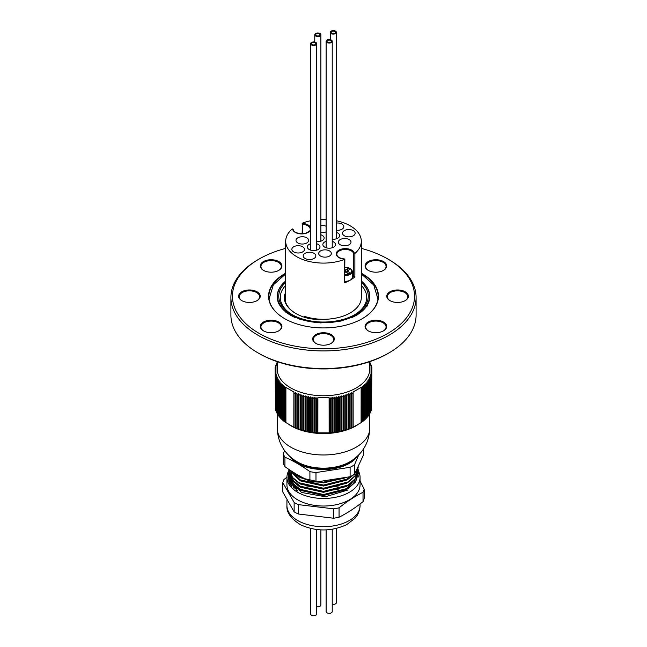 <?xml version="1.0" encoding="UTF-8"?>
<svg xmlns="http://www.w3.org/2000/svg" width="647" height="647" viewBox="0 0 647 647"><rect width="100%" height="100%" fill="white"/><g stroke="black" fill="none" stroke-linecap="round" stroke-linejoin="round"><path stroke-width="0.97" d="M388.976 352.906L387.885 353.537A91.049 52.569 180 0 1 259.115 353.537L258.032 352.906A92.594 53.458 0 0 0 388.976 352.906A92.594 53.458 0 0 0 416.094 315.105L416.094 297.466A92.594 53.458 180 0 1 358.931 346.857A92.594 53.458 180 0 1 258.032 335.267A92.594 53.458 180 0 1 230.906 297.466A92.594 53.458 180 0 1 258.024 259.665L259.115 259.035A91.049 52.569 0 0 0 259.115 333.375A91.049 52.569 0 0 0 387.877 333.375A91.049 52.569 0 0 0 387.885 259.035A91.049 52.569 0 0 0 361.309 248.383M387.885 259.035L388.976 259.665A92.594 53.458 180 0 1 416.094 297.466M230.906 297.466L230.906 315.105A92.594 53.458 0 0 0 258.024 352.906A92.594 53.458 0 0 0 258.032 352.906L259.115 353.537M285.691 248.383A91.049 52.569 0 0 0 259.115 259.035M389.931 300.62L389.931 300.62A10.805 6.235 180 0 1 389.931 291.797A10.805 6.235 180 0 1 405.208 291.797A10.805 6.235 180 0 1 405.208 300.62A10.805 6.235 180 0 1 389.931 300.62M368.24 270.373L368.24 270.373A10.805 6.235 180 0 1 368.24 261.558A10.805 6.235 180 0 1 383.517 261.558A10.805 6.235 180 0 1 383.517 270.373A10.805 6.235 180 0 1 368.24 270.373M263.483 270.373L263.483 270.373A10.805 6.235 180 0 1 263.483 261.558A10.805 6.235 180 0 1 278.76 261.558A10.805 6.235 180 0 1 278.76 270.373A10.805 6.235 180 0 1 263.483 270.373M241.792 300.62L241.792 300.62A10.805 6.235 180 0 1 241.792 291.797A10.805 6.235 180 0 1 257.069 291.797A10.805 6.235 180 0 1 257.069 300.62A10.805 6.235 180 0 1 241.792 300.62M263.483 330.86L263.483 330.86A10.805 6.235 180 0 1 263.483 322.036A10.805 6.235 180 0 1 278.76 322.036A10.805 6.235 180 0 1 278.76 330.86A10.805 6.235 180 0 1 263.483 330.86M315.865 343.379L315.865 343.379A10.805 6.235 180 0 1 315.865 334.564A10.805 6.235 180 0 1 331.135 334.564A10.805 6.235 180 0 1 331.135 343.379A10.805 6.235 180 0 1 315.865 343.379M368.24 330.86L368.24 330.86A10.805 6.235 180 0 1 368.24 322.036A10.805 6.235 180 0 1 383.517 322.036A10.805 6.235 180 0 1 383.517 330.86A10.805 6.235 180 0 1 368.24 330.86M361.309 273.196A54.938 31.719 180 0 1 362.344 318.631A54.938 31.719 180 0 1 284.656 318.631L284.656 318.631A54.938 31.719 180 0 1 285.691 273.196M383.291 330.981A10.182 5.88 0 0 0 386.065 326.953A10.182 5.88 0 0 0 375.875 321.074A10.182 5.88 0 0 0 365.692 326.953A10.182 5.88 0 0 0 368.466 330.981M278.533 270.503A10.182 5.88 0 0 0 281.308 266.467A10.182 5.88 0 0 0 271.125 260.587A10.182 5.88 0 0 0 260.935 266.467A10.182 5.88 0 0 0 263.709 270.503M330.916 343.508A10.182 5.88 0 0 0 333.682 339.473A10.182 5.88 0 0 0 323.5 333.593A10.182 5.88 0 0 0 313.318 339.473A10.182 5.88 0 0 0 316.084 343.508M278.533 330.981A10.182 5.88 0 0 0 281.308 326.953A10.182 5.88 0 0 0 271.125 321.074A10.182 5.88 0 0 0 260.935 326.953A10.182 5.88 0 0 0 263.709 330.981M256.843 300.742A10.182 5.88 0 0 0 259.609 296.714A10.182 5.88 0 0 0 249.427 290.827A10.182 5.88 0 0 0 239.244 296.714A10.182 5.88 0 0 0 242.01 300.742M383.291 270.503A10.182 5.88 0 0 0 386.065 266.467A10.182 5.88 0 0 0 375.875 260.587A10.182 5.88 0 0 0 365.692 266.467A10.182 5.88 0 0 0 368.466 270.503M404.99 300.742A10.182 5.88 0 0 0 407.756 296.714A10.182 5.88 0 0 0 397.573 290.827A10.182 5.88 0 0 0 387.391 296.714A10.182 5.88 0 0 0 390.157 300.742M362.239 318.696A54.631 31.541 0 0 0 378.131 296.455A54.631 31.541 0 0 0 361.309 273.689M285.691 273.689A54.631 31.541 0 0 0 268.869 296.455A54.631 31.541 0 0 0 284.761 318.696M295.671 317.823A46.293 26.729 180 0 1 290.762 315.356A46.293 26.729 180 0 1 277.207 296.455A46.293 26.729 180 0 1 285.691 281.033M361.309 281.033A46.293 26.729 180 0 1 369.793 296.455A46.293 26.729 180 0 1 351.321 317.823M361.309 282.383A44.756 25.84 180 0 1 355.146 314.474A44.756 25.84 180 0 1 291.854 314.474L291.854 314.474A44.756 25.84 180 0 1 285.691 282.383M285.691 281.089A45.986 26.551 0 0 0 290.98 314.984A45.986 26.551 0 0 0 352.971 316.593A45.986 26.551 0 0 0 361.309 281.089M354.588 314.79A43.212 24.95 0 0 0 366.712 297.466A43.212 24.95 0 0 0 361.309 285.392A43.212 24.95 0 0 1 366.712 297.466A43.212 24.95 0 0 1 354.588 314.79M285.691 285.392A43.212 24.95 0 0 0 280.288 297.466A43.212 24.95 0 0 0 292.412 314.79A43.212 24.95 0 0 1 280.288 297.466A43.212 24.95 0 0 1 285.691 285.392M319.472 319.173A22.224 12.827 180 0 1 307.762 318.195A39.2 22.629 180 0 1 295.784 313.471A39.2 22.629 180 0 1 284.445 295.542A12.964 7.481 180 0 1 285.691 292.921M285.691 294.353A12.342 7.125 0 0 0 285.06 296.075A38.577 22.273 0 0 0 284.923 297.968A38.577 22.273 0 0 0 296.002 313.593M340.201 244.728A6.324 3.656 0 0 0 347.099 245.52A6.324 3.656 0 0 0 351.006 242.148A6.324 3.656 0 0 0 344.673 238.492A6.324 3.656 0 0 0 338.349 242.148A6.324 3.656 0 0 0 340.201 244.728M305.044 258.476A6.324 3.656 0 0 0 311.943 259.269A6.324 3.656 0 0 0 315.849 255.897A6.324 3.656 0 0 0 309.517 252.241A6.324 3.656 0 0 0 303.192 255.897A6.324 3.656 0 0 0 305.044 258.476M310.617 243.749A6.324 3.656 0 0 0 307.341 246.944A6.324 3.656 0 0 0 309.201 249.524A6.324 3.656 0 0 0 316.092 250.316A6.324 3.656 0 0 0 319.998 246.944A6.324 3.656 0 0 0 316.731 243.749M293.698 251.926A6.324 3.656 0 0 0 300.588 252.718A6.324 3.656 0 0 0 304.494 249.346A6.324 3.656 0 0 0 298.17 245.69A6.324 3.656 0 0 0 291.846 249.346A6.324 3.656 0 0 0 293.698 251.926M320.548 256.083A6.324 3.656 0 0 0 327.439 256.867A6.324 3.656 0 0 0 331.345 253.495A6.324 3.656 0 0 0 325.02 249.847A6.324 3.656 0 0 0 318.696 253.495A6.324 3.656 0 0 0 320.548 256.083M326.12 241.347A6.324 3.656 0 0 0 322.845 244.55A6.324 3.656 0 0 0 324.697 247.13A6.324 3.656 0 0 0 331.596 247.922A6.324 3.656 0 0 0 335.502 244.55A6.324 3.656 0 0 0 332.226 241.347M336.383 230.243A6.324 3.656 0 0 0 343.808 226.644A6.324 3.656 0 0 0 336.383 223.045M332.226 239.196A6.324 3.656 0 0 0 339.659 235.597A6.324 3.656 0 0 0 336.383 232.394M344.358 235.783A6.324 3.656 0 0 0 351.248 236.576A6.324 3.656 0 0 0 355.154 233.195A6.324 3.656 0 0 0 348.83 229.548A6.324 3.656 0 0 0 342.506 233.195A6.324 3.656 0 0 0 344.358 235.783M320.88 232.645A6.324 3.656 0 0 0 326.12 231.804M326.12 226.28A6.324 3.656 0 0 0 320.88 225.447M316.731 241.59A6.324 3.656 0 0 0 324.155 237.991A6.324 3.656 0 0 0 320.88 234.796M297.846 242.973A6.324 3.656 0 0 0 304.745 243.765A6.324 3.656 0 0 0 308.651 240.393A6.324 3.656 0 0 0 302.327 236.737A6.324 3.656 0 0 0 295.994 240.393A6.324 3.656 0 0 0 297.846 242.973M310.617 229.661A9.107 5.257 180 0 1 301.041 233.915A9.107 5.257 180 0 1 292.581 228.933L292.12 229.095A37.809 21.828 0 0 0 285.691 241.266A37.809 21.828 0 0 0 304.721 260.215A37.809 21.828 0 0 0 344.592 259.382L344.867 259.123A9.107 5.257 180 0 1 336.222 253.778A9.107 5.257 180 0 1 345.175 248.618A9.107 5.257 180 0 1 354.419 253.608L354.88 253.446A37.809 21.828 0 0 0 361.309 241.266A37.809 21.828 0 0 0 336.383 220.748M326.12 219.495A37.809 21.828 0 0 0 320.88 219.495M310.617 220.748A37.809 21.828 0 0 0 302.408 223.158L302.133 233.81M304.721 317.329L304.721 316.415A37.809 21.828 0 0 0 361.309 297.466L361.309 241.266M354.88 253.446L354.88 276.884A37.809 21.828 180 0 1 344.592 282.82L344.592 259.382M354.88 276.884L353.755 276.73A8.484 4.901 0 0 0 352.267 274.49M344.867 259.091L344.592 282.82M310.617 227.679A9.107 5.257 180 0 0 302.133 223.417L302.675 224.307L302.675 233.777M292.581 228.933L293.228 229.628C293.892 232.637 297.903 233.882 305.247 233.373C309.323 231.618 310.964 230.219 310.164 229.175A8.484 4.901 0 0 0 302.675 224.307M353.755 276.73L353.755 253.794L354.419 253.608M344.325 259.237L344.867 259.123L344.325 259.237M344.867 274.651A6.324 3.656 0 0 0 351.078 272.524A6.324 3.656 0 0 0 349.801 268.424A6.324 3.656 0 0 0 344.867 267.365M350.003 268.545A6.947 4.011 180 0 1 350.237 268.675L349.801 268.424L350.237 268.675A6.947 4.011 180 0 1 352.267 271.514A6.947 4.011 180 0 1 344.867 275.509M346.388 272.63L348.005 268.448L345.32 270.001L345.32 272.015L348.005 273.56L349.752 272.557L347.067 271.004L347.067 273.026M345.32 272.015L344.867 272.282M345.32 270.001L344.867 269.734M348.005 268.448L349.752 269.459L347.067 271.004M344.867 281.308A6.947 4.011 0 0 0 352.267 277.304L352.267 271.514M327.277 42.686A3.057 1.763 180 0 1 326.12 41.303A3.057 1.763 180 0 1 329.177 39.54A3.057 1.763 180 0 1 332.226 41.303A3.057 1.763 180 0 1 330.504 42.896A3.057 1.763 180 0 1 327.277 42.686M327.851 42.265A2.127 1.229 180 0 1 327.042 41.303A2.127 1.229 180 0 1 329.177 40.074A2.127 1.229 180 0 1 331.304 41.303A2.127 1.229 180 0 1 330.099 42.411A2.127 1.229 180 0 1 327.851 42.265M327.042 41.303L327.042 41.303A2.127 1.229 0 0 0 329.177 42.532A2.127 1.229 0 0 0 331.304 41.303A2.127 1.229 0 0 0 329.177 40.074A2.127 1.229 0 0 0 327.042 41.303M315.922 36.135A3.057 1.763 180 0 1 314.774 34.752A3.057 1.763 180 0 1 317.823 32.989A3.057 1.763 180 0 1 320.88 34.752A3.057 1.763 180 0 1 319.157 36.345A3.057 1.763 180 0 1 315.922 36.135M316.504 35.714A2.127 1.229 180 0 1 315.696 34.752A2.127 1.229 180 0 1 317.823 33.523A2.127 1.229 180 0 1 319.958 34.752A2.127 1.229 180 0 1 318.753 35.86A2.127 1.229 180 0 1 316.504 35.714M315.696 34.752L315.696 34.752A2.127 1.229 0 0 0 317.823 35.981A2.127 1.229 0 0 0 319.958 34.752A2.127 1.229 0 0 0 317.831 33.523A2.127 1.229 0 0 0 315.696 34.752M311.773 45.088A3.057 1.763 180 0 1 310.617 43.705A3.057 1.763 180 0 1 313.674 41.942A3.057 1.763 180 0 1 316.731 43.705A3.057 1.763 180 0 1 315 45.29A3.057 1.763 180 0 1 311.773 45.088M312.347 44.667A2.127 1.229 180 0 1 311.539 43.705A2.127 1.229 180 0 1 313.674 42.476A2.127 1.229 180 0 1 315.801 43.705A2.127 1.229 180 0 1 314.596 44.813A2.127 1.229 180 0 1 312.347 44.667M311.539 43.697A2.127 1.229 0 0 0 311.539 43.705A2.127 1.229 0 0 0 313.674 44.934A2.127 1.229 0 0 0 315.801 43.705A2.127 1.229 0 0 0 313.674 42.476A2.127 1.229 0 0 0 311.539 43.697M331.426 33.741A3.057 1.763 180 0 1 330.269 32.358A3.057 1.763 180 0 1 333.326 30.595A3.057 1.763 180 0 1 336.383 32.358A3.057 1.763 180 0 1 334.653 33.943A3.057 1.763 180 0 1 331.426 33.741M332 33.321A2.127 1.229 180 0 1 331.199 32.358A2.127 1.229 180 0 1 333.326 31.129A2.127 1.229 180 0 1 335.461 32.358A2.127 1.229 180 0 1 334.256 33.466A2.127 1.229 180 0 1 332 33.321M331.199 32.35A2.127 1.229 0 0 0 331.199 32.358A2.127 1.229 0 0 0 333.326 33.587A2.127 1.229 0 0 0 335.461 32.358A2.127 1.229 0 0 0 333.334 31.129A2.127 1.229 0 0 0 331.199 32.35M326.12 529.893L326.12 611.585A3.057 1.763 0 0 0 328.579 613.316A3.057 1.763 0 0 0 332 612.248A3.057 1.763 0 0 0 332.226 611.585L332.226 529.278M316.731 606.676A3.057 1.763 0 0 0 320.653 605.697A3.057 1.763 0 0 0 320.88 605.026L320.88 529.893M332.226 604.274A3.057 1.763 0 0 0 336.157 603.303A3.057 1.763 0 0 0 336.383 602.632L336.383 528.462M310.617 528.462L310.617 613.979A3.057 1.763 0 0 0 313.083 615.709A3.057 1.763 0 0 0 316.496 614.65A3.057 1.763 0 0 0 316.731 613.979L316.731 529.553M277.207 361.633L277.207 369.033A46.293 26.729 0 0 0 303.306 393.085A46.293 26.729 0 0 0 352.178 390.012A46.293 26.729 0 0 0 369.793 369.033L369.793 361.633M369.793 362.506L370.747 363.978L370.035 363.857L371.192 365.054L370.44 364.916L371.564 366.137L370.771 365.984L371.863 367.229L371.022 367.059L371.046 373.942L371.863 374.961L370.771 374.629L371.564 376.053L370.44 375.697L371.192 377.136L370.035 376.756L370.747 378.212L369.558 377.808L370.221 379.279L369.016 378.843L369.631 380.331L368.402 379.87L368.968 381.366L367.714 380.881L368.232 382.393L366.962 381.876L367.431 383.396L366.145 382.846L366.558 384.383L365.256 383.808L365.62 385.353L364.301 384.739L364.625 386.291L363.29 385.652L363.557 387.213L362.215 386.542L362.433 388.111L361.083 387.407L353.125 392.001L352.971 393.57L351.628 392.656L351.418 394.225L350.092 393.279L349.825 394.84L348.507 393.861L348.191 395.414L346.881 394.411L346.517 395.956L345.223 394.921L344.811 396.457L343.533 395.398L343.064 396.918L341.818 395.835L341.292 397.347L340.063 396.231L339.497 397.727L338.292 396.587L337.677 398.067L336.489 396.894L335.825 398.374L334.669 397.169L333.965 398.633L332.833 397.404L332.081 398.843L330.989 397.598L330.188 399.021L329.129 397.743L317.871 397.743L316.812 399.021L316.011 397.598L314.919 398.843L314.167 397.404L313.035 398.633L312.331 397.169L311.175 398.374L310.511 396.894L309.323 398.067L308.708 396.587L307.503 397.727L306.937 396.231L305.707 397.347L305.182 395.835L303.936 396.918L303.467 395.398L302.189 396.457L301.777 394.921L300.483 395.956L300.119 394.411L298.809 395.414L298.493 393.861L297.175 394.84L296.908 393.279L295.582 394.225L295.372 392.656L294.029 393.57L293.875 392.001L285.917 387.407L284.567 388.111L284.785 386.542L283.443 387.213L283.709 385.652L282.375 386.291L282.699 384.739L281.38 385.353L281.744 383.808L280.442 384.383L280.855 382.846L279.569 383.396L280.038 381.876L278.768 382.393L279.286 380.881L278.032 381.366L278.598 379.87L277.369 380.331L277.984 378.843L276.779 379.279L277.442 377.808L276.253 378.212L276.965 376.756L275.808 377.136L276.56 375.697L275.436 376.053L276.229 374.629L275.137 374.961L275.954 373.942L275.978 367.059L275.137 367.229L276.229 365.984L275.436 366.137L276.56 364.916L275.808 365.054L276.965 363.857L276.253 363.978L277.207 362.506M275.541 374.273L275.541 367.148M275.436 408.969L275.137 367.229M284.567 388.111L284.567 421.779L285.222 422.208L285.222 387.771M329.671 398.398L329.671 432.835L330.188 432.689L330.188 399.021M293.956 392.81L293.956 427.246L305.182 431.08L317.329 432.835L317.329 398.398M316.812 432.689L316.812 399.021M294.029 427.238L294.029 393.57M371.459 367.148L371.459 374.273M371.564 408.969L371.863 367.229M330.188 432.689L341.818 431.08L353.044 427.246L353.044 392.81M352.971 427.238L352.971 393.57M361.778 387.771L361.778 422.208L362.433 421.779L362.433 388.111M371.192 410.125L371.564 376.053M370.747 411.274L371.192 410.805L371.192 377.136M370.221 412.398L370.747 411.88L370.747 378.212M369.631 413.514L370.221 412.948L370.221 379.279M368.402 415.115L369.631 413.999L369.631 380.331M367.714 416.126L368.968 415.034L368.968 381.366M366.962 417.121L368.232 416.061L368.232 382.393M366.145 418.099L367.431 417.064L367.431 383.396M365.256 419.054L366.558 418.051L366.558 384.383M364.301 419.992L365.62 419.021L365.62 385.353M363.29 420.906L364.625 419.96L364.625 386.291M362.215 421.795L363.557 420.882L363.557 387.213M361.083 422.661L361.778 422.208M353.044 427.246L361.091 422.661L361.123 387.432L361.091 422.661M317.329 432.835L329.671 432.835M285.222 422.208L293.956 427.246M285.909 422.661L285.909 387.448L285.917 422.661M283.443 387.213L283.443 420.882L284.785 421.795M282.375 386.291L282.375 419.96L283.709 420.906M281.38 385.353L281.38 419.021L282.699 419.992M280.442 384.383L280.442 418.051L281.744 419.054M279.569 383.396L279.569 417.064L280.855 418.099M278.768 382.393L278.768 416.061L280.038 417.121M278.032 381.366L278.032 415.034L279.286 416.126M277.369 380.331L277.369 413.999L278.598 415.115M276.779 379.279L276.779 412.948L277.369 413.514M276.253 378.212L276.253 411.88L276.779 412.398M275.808 377.136L275.808 410.805L276.253 411.274M275.436 376.053L275.808 410.125M289.88 425.216L290.762 425.726A46.293 26.729 0 0 0 356.238 425.726L357.12 425.216M289.314 455.917A36.572 21.116 0 0 0 351.272 462.152A36.572 21.116 0 0 0 357.686 455.917M284.575 450.538L283.305 453.693A40.89 23.607 180 0 0 284.931 457.203C293.156 460.785 301.478 465.597 309.913 471.623A40.89 23.607 180 0 0 315.979 472.561L350.108 467.288A40.89 23.607 180 0 0 354.556 464.716L358.697 454.922M284.931 457.203L284.931 466.649A40.89 23.607 0 0 1 283.305 463.147L283.305 453.693M315.979 472.561L315.979 482.015A40.89 23.607 0 0 1 309.913 481.077L309.913 471.623M354.556 464.716L354.556 474.17A40.89 23.607 0 0 1 350.108 476.734L350.108 467.288M354.556 474.17L363.695 454.461L363.695 448.694M350.108 476.734L315.979 482.015M309.913 481.077C301.688 477.486 293.358 472.682 284.931 466.649M298.946 475.61L298.946 476.443L299.415 475.868M288.894 479.993L288.78 481.271M288.78 478.61L291.878 486.479M358.22 477.033L358.123 475.262M288.894 473.693L288.78 475.27L291.425 482.743L298.946 489.043L323.5 494.526L348.054 488.259L355.575 481.562L358.22 473.693L358.123 472.116M286.928 477.349A36.572 21.116 0 0 0 299.173 493.111A36.572 21.116 0 0 0 338.47 496.613A36.572 21.116 0 0 0 360.072 477.349L360.072 484.91A36.572 21.116 0 0 1 338.47 504.175A36.572 21.116 0 0 1 299.173 500.673A36.572 21.116 0 0 1 286.928 484.91L286.928 477.349A36.572 21.116 0 0 1 288.885 470.523L288.78 472.124L291.425 479.589L298.946 485.897L323.5 491.372L348.054 485.104L355.575 478.408L358.22 470.539L358.123 468.962M288.78 469.318L291.546 476.613L298.946 482.743L323.5 488.226L348.054 481.958L355.575 475.254L358.22 467.11M289.508 469.811L298.946 479.597L323.5 485.072L348.054 478.804L352.817 475.262M356.101 471.307L357.217 469.14M293.204 472.197L298.946 476.443M288.78 478.812L289.905 483.738M288.78 475.464L291.425 483.139L298.946 489.439L323.5 494.915L348.054 488.655L355.575 481.958L358.22 473.887M288.78 472.31L291.425 479.985L298.946 486.285L323.5 491.769L348.054 485.501L355.575 478.804L358.22 470.733M288.78 469.366L291.425 476.839L298.946 483.139L323.5 488.614L348.054 482.355L355.575 475.658L358.203 467.142M289.33 469.69L298.946 479.985L323.5 485.468L348.054 479.201L353.844 474.631M355.146 473.094L357.702 468.169M292.307 471.631L298.946 476.839L309.177 480.745M316.367 481.991L323.5 482.314L343.767 478.23M275.436 366.889L275.436 366.137M275.808 365.733L275.808 365.054M275.954 366.817L275.954 373.594M276.253 364.584L276.253 363.978M276.779 363.46L276.779 362.91M351.628 392.656L351.628 427.91M351.418 427.893L351.418 394.225M350.092 393.279L350.092 428.524M349.825 428.508L349.825 394.84M353.157 427.238L353.125 392.001M348.191 429.082L348.191 395.414M346.881 394.411L346.881 429.665M346.517 429.624L346.517 395.956M348.507 393.861L348.507 429.115M345.223 394.921L345.223 430.174M344.811 430.126L344.811 396.457M343.533 395.398L343.533 430.643M343.064 430.587L343.064 396.918M341.818 395.835L341.818 431.08M341.292 431.015L341.292 397.347M335.825 432.042L335.825 398.374M334.669 397.169L334.669 432.422M333.965 432.301L333.965 398.633M332.833 397.404L332.833 432.657M332.081 432.511L332.081 398.843M336.489 396.894L336.489 432.147M337.677 431.743L337.677 398.067M340.063 396.231L340.063 431.476M339.497 431.395L339.497 397.727M338.292 396.587L338.292 431.832M329.153 432.989L329.153 397.776M329.129 397.743L329.129 432.997L329.105 397.776M330.989 397.598L330.989 432.843M316.011 397.598L316.011 432.843M314.919 432.511L314.919 398.843M314.167 397.404L314.167 432.657M313.035 432.301L313.035 398.633M317.847 397.776L317.847 432.989M317.871 397.743L317.871 432.997L317.895 397.776M311.175 432.042L311.175 398.374M310.511 396.894L310.511 432.147M309.323 431.743L309.323 398.067M312.331 397.169L312.331 432.422M308.708 396.587L308.708 431.832M307.503 431.395L307.503 397.727M306.937 396.231L306.937 431.476M305.707 431.015L305.707 397.347M305.182 395.835L305.182 431.08M303.936 430.587L303.936 396.918M298.809 429.082L298.809 395.414M298.493 393.861L298.493 429.115M297.175 428.508L297.175 394.84M296.908 393.279L296.908 428.524M295.582 427.893L295.582 394.225M300.119 394.411L300.119 429.665M300.483 429.624L300.483 395.956M303.467 395.398L303.467 430.643M302.189 430.126L302.189 396.457M301.777 394.921L301.777 430.174M293.875 392.001L293.843 427.238M295.372 392.656L295.372 427.91M371.564 366.889L371.564 366.137M371.192 365.733L371.192 365.054M370.221 363.46L370.221 362.91M370.747 364.584L370.747 363.978M361.487 387.27L361.487 422.37M285.513 387.27L285.513 422.37M290.867 483.73L291.004 485.42M290.867 480.584L294.086 488.509M290.867 477.429L293.35 484.441L300.426 490.361L323.5 495.481L346.574 489.569L353.65 483.26L356.133 475.852M291.376 471.04L291.053 472.31M290.988 472.706L290.867 474.283L293.35 481.295L300.426 487.207L323.5 492.335L346.574 486.423L351.167 482.977M295.299 480.341L300.426 484.061L323.5 489.181L346.574 483.269L351.167 479.831M291.312 470.992L300.426 480.907L323.5 486.034L346.574 480.123L352.194 475.626M295.299 474.041L300.426 477.761L323.5 482.88L344.641 478.036M290.867 482.945L291.247 485.735M290.867 479.791L297.733 491.016M290.867 476.645L293.35 483.657L300.426 489.569L323.5 494.696L346.574 488.784L355.688 478.246M291.19 470.919L290.988 471.914M290.932 472.31L293.35 480.503L300.426 486.423L323.5 491.542L339.133 488.986M306.508 485.913L323.5 488.396L339.133 485.84M291.668 471.218L300.426 480.123L323.5 485.242L346.574 479.33L350.399 476.588M299.14 476.208L307.228 479.848M317.863 481.894L323.5 482.096L341.284 478.764M296.924 490.531L290.867 481.934M290.746 485.064L290.632 483.519M348.046 489.965L325.401 496.767L301.639 492.464L291.36 482.662M360.072 477.349A36.572 21.116 0 0 0 358.22 470.709M288.837 473.264L288.125 477.349L291.651 486.237M360.072 481.077L364.172 489.075A41.052 23.696 180 0 1 363.024 492.278C355.138 496.192 347.148 501.368 339.06 507.814A41.052 23.696 180 0 1 333.674 508.849L298.38 504.628A41.052 23.696 180 0 1 294.142 502.452L282.828 482.694A41.052 23.696 180 0 1 283.976 479.492L286.928 477.195M282.828 482.694L282.828 492.084L294.142 511.834A41.052 23.696 0 0 0 296.197 512.966A41.052 23.696 0 0 0 298.38 514.009L333.674 518.231A41.052 23.696 0 0 0 339.06 517.196C346.946 513.289 354.936 508.113 363.024 501.66A41.052 23.696 0 0 0 364.172 498.457L364.172 489.075M363.024 492.278L363.024 501.66M339.06 517.196L339.06 507.814M333.674 508.849L333.674 518.231M298.38 514.009L298.38 504.628M294.142 502.452L294.142 511.834M288.263 479.16L288.885 476.823M288.125 477.494L288.869 473.555M288.303 479.403L288.821 477.494M285.06 299.868L285.06 296.075L284.445 295.542M353.755 253.794A8.484 4.901 0 0 0 344.819 249.483A8.484 4.901 0 0 0 336.836 254.376C337.006 256.843 339.659 258.388 344.786 259.002M369.793 428.249C369.13 442.855 362.587 453.976 350.156 461.618A37.016 21.367 0 0 1 296.844 461.618C284.413 453.976 277.87 442.855 277.207 428.249A46.293 26.729 0 0 0 323.5 454.978A46.293 26.729 0 0 0 369.793 428.249L369.793 413.352M291.296 457.68A36.572 21.116 0 0 0 323.5 468.784A36.572 21.116 0 0 0 355.704 457.68M299.173 521.345A36.572 21.116 0 0 0 338.47 524.838A36.572 21.116 0 0 0 360.072 505.574C359.595 513.589 355.769 517.349 354.993 518.255L346.808 524.571C331.539 531.624 316.197 531.721 300.782 524.879C290.996 518.886 286.378 512.448 286.928 505.574A36.572 21.116 0 0 0 299.173 521.345M369.793 298.089L369.793 296.455M277.207 298.081L277.207 296.455M285.691 302.4L285.691 241.266M332.226 247.744L332.226 41.303M326.12 247.744L326.12 41.303M320.88 241.194L320.88 34.752M314.774 42.055L314.774 34.752M316.731 250.146L316.731 43.705M310.617 250.146L310.617 43.705M336.383 238.792L336.383 32.358M330.269 39.661L330.269 32.358M277.207 428.249L277.207 413.352M360.072 505.574L360.072 503.956M286.928 505.574L286.928 500.074M377.945 299.019L373.74 284.979L361.309 273.94M285.691 273.94L273.341 284.858L269.047 299.011M277.207 297.871L278.347 303.338L286.079 312.485L300.515 319.578L320.354 322.91L340.815 321.106L357.144 314.96L367.205 306.023L369.793 297.846"/></g></svg>
